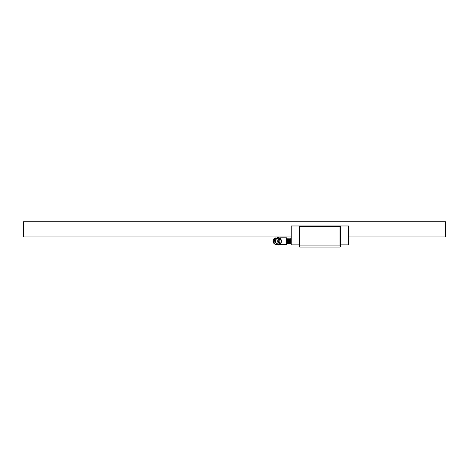 <?xml version="1.0" encoding="UTF-8"?>
<svg xmlns="http://www.w3.org/2000/svg" width="469" height="469" viewBox="0 0 469 469"><rect width="100%" height="100%" fill="white"/><g stroke="black" fill="none" stroke-linecap="round" stroke-linejoin="round"><path stroke-width="0.7" d="M348.467 236.951L445.55 236.951L445.55 221.755L23.45 221.755L23.45 236.951L291.231 236.951M299.251 244.882L291.231 244.882L291.231 225.976L299.251 225.976L299.251 246.571L299.755 247.081L339.943 247.081L340.447 246.571L340.447 225.976L348.467 225.976L348.467 244.882L340.447 244.882M299.251 225.976L340.447 225.976M299.251 226.228L299.673 226.65L299.673 245.897L299.251 246.319M299.673 245.897L340.025 245.897L340.447 246.319M299.673 226.65L340.025 226.65L340.447 226.228M340.025 226.65L340.025 245.897M332.931 247.081L337.152 247.081M302.54 247.081L306.761 247.081M286.629 237.795L287.01 238.264L287.01 244.073L286.629 244.548L286.629 237.795L280.679 237.795L280.679 238.75M280.198 239.172L280.913 239.096L281.124 239.63L280.257 239.319L277.812 237.32L278.68 237.32L281.007 239.319C281.453 240.878 281.453 242.11 281.007 243.024L280.198 243.165L277.929 245.017L276.634 244.32M276.634 238.018L277.812 237.32M277.812 245.017L278.68 245.017L280.913 243.241L281.124 242.708L280.198 243.165M280.257 239.319C279.811 240.878 279.811 242.11 280.257 243.024M279.524 239.512A3.306 2.339 90 0 1 279.295 243.282A3.306 2.339 90 0 1 276.722 244.29A3.312 2.345 -90 0 0 279.841 241.172A3.312 2.345 90 0 0 276.716 238.047M275.784 241.172A1.999 1.413 -90 0 0 274.869 239.296A1.999 1.413 -90 0 0 273.31 239.841A1.999 1.413 -90 0 0 272.952 241.172A1.999 1.413 -90 0 0 273.31 242.496A1.999 1.413 -90 0 0 274.869 243.042A1.999 1.413 -90 0 0 275.784 241.172M275.496 241.172A1.729 1.225 -90 0 0 274.271 239.436A1.729 1.225 -90 0 0 273.052 241.172A1.729 1.225 -90 0 0 274.271 242.901A1.729 1.225 -90 0 0 275.496 241.172M274.881 241.172A0.862 0.61 90 0 1 273.667 241.172A0.862 0.61 90 0 1 274.881 241.172M290.358 243.599L290.698 243.018L291.061 243.616L291.061 242.608C290.891 238.264 290.721 237.783 290.557 241.172C290.417 244.326 290.276 244.326 290.135 241.172L289.924 238.721L290.276 239.319M291.061 243.499L290.639 238.838M290.598 238.721L291.231 240.075M288.699 241.172C288.84 238.012 288.98 238.012 289.121 241.172C289.262 244.326 289.402 244.326 289.543 241.172C289.684 238.012 289.824 238.012 289.965 241.172C290.106 244.326 290.247 244.326 290.387 241.172M289.713 241.172C289.572 244.326 289.432 244.326 289.291 241.172C289.15 238.012 289.01 238.012 288.869 241.172C288.728 244.326 288.587 244.326 288.447 241.172C288.306 238.012 288.165 238.012 288.025 241.172M288.552 239.319L288.91 238.721L289.432 239.313L289.819 243.018L290.358 243.604M287.708 239.249L288.236 238.721L288.587 239.319L288.98 243.024M287.72 241.172C287.943 238.012 288.124 238.012 288.271 241.172L288.476 243.604L289.01 243.018M287.825 243.599L287.603 241.172C287.468 238.012 287.368 238.012 287.309 241.172M287.01 238.721L287.737 239.243L288.025 242.262L287.685 242.608M291.231 243.259L291.061 242.608M290.663 243.018L289.965 238.838M288.974 243.018L289.332 243.616L289.854 243.018M288.476 243.604L288.359 242.608M287.01 243.616L287.814 243.616L288.165 243.018M279.729 244.408A3.377 3.377 0 0 0 280.679 244.548L280.679 243.593M277.906 238.844A2.673 1.888 90 0 1 278.867 241.172A2.673 1.888 90 0 1 277.906 243.499M273.691 243.1A2.914 2.058 -90 0 0 275.96 243.892A2.914 2.058 -90 0 0 277.29 241.172A2.914 2.058 90 0 0 275.96 238.445A2.914 2.058 90 0 0 273.691 239.237C275.033 236.312 279.436 239.038 278.738 241.172C278.879 242.268 277.484 244.361 277.085 244.144C277.003 244.584 274.576 244.63 273.691 243.1L273.31 242.496M280.679 244.548L286.629 244.548M280.679 237.795A3.377 3.377 0 0 0 279.729 237.93M278.598 237.296L277.888 237.296M278.598 245.041L277.888 245.041M273.31 239.841L273.691 239.237M289.742 238.733L289.396 239.319"/></g></svg>
